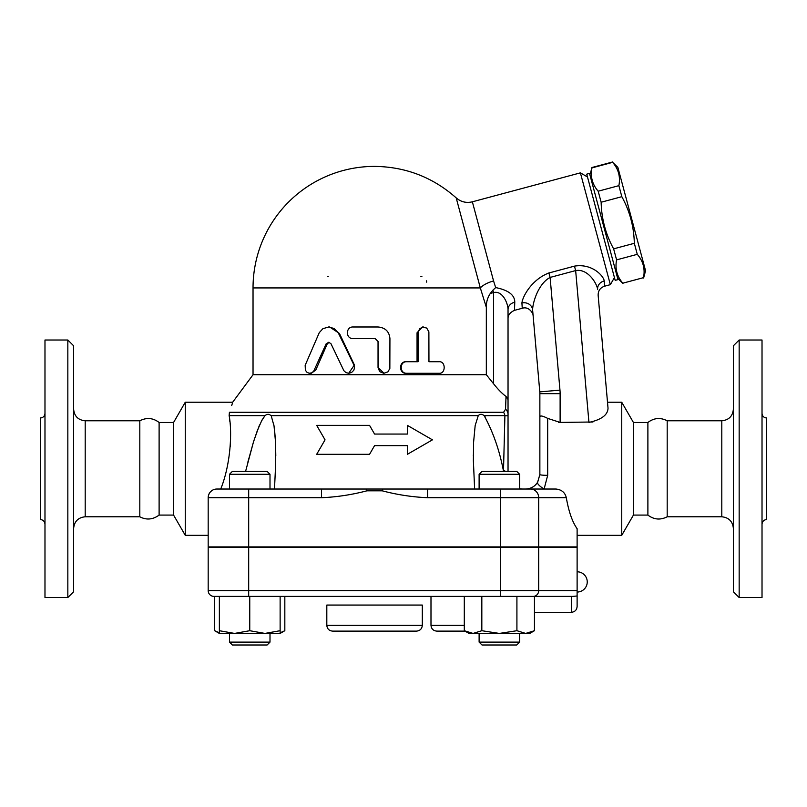 <?xml version="1.0" encoding="UTF-8"?>
<svg xmlns="http://www.w3.org/2000/svg" width="807" height="807" viewBox="0 0 807 807"><rect width="100%" height="100%" fill="white"/><g stroke="black" fill="none" stroke-linecap="round" stroke-linejoin="round"><path stroke-width="1.21" d="M44.98 524.187C44.688 521.403 43.144 519.859 40.35 519.557L40.35 417.996C43.154 417.713 44.698 416.17 44.98 413.366M44.98 597.543L44.98 340.009L67.838 340.009L67.838 597.543L44.98 597.543M67.838 597.543L73.629 591.753L73.629 345.8L67.838 340.009M85.199 516.783L139.813 516.783L139.813 420.78L85.199 420.78L85.199 516.783C78.218 517.519 74.365 521.372 73.629 528.353M139.813 516.783C146.41 520.233 152.846 519.668 159.11 515.078L159.11 422.475C153.027 417.865 146.602 417.3 139.813 420.78M159.11 515.078L173.576 515.078L173.576 422.475L159.11 422.475M173.576 515.078L185.267 535.334L185.267 402.229L173.576 422.475M208.176 535.334L185.267 535.334M503.538 469.291L504.9 415.655C507.23 416.039 508.279 415.615 508.037 414.374A8.685 7.404 180 0 0 505.565 409.21L503.588 412.276L229.42 412.276C233.838 398.91 233.838 398.91 229.42 412.276L229.127 415.645C232.315 431.856 230.701 464.287 220.735 489.032M231.72 405.507L232.325 403.48M230.207 446.574L230.59 438.695M229.874 421.658L229.622 419.398M215.56 489.133L213.623 489.667M211.948 490.555L210.688 491.604M209.659 492.865L208.771 494.57M216.861 489.032A8.685 8.685 0 0 0 208.176 497.717L208.176 546.904L577.116 546.904L577.116 528.716C572.304 521.857 568.703 511.527 566.312 497.717C565.082 492.522 561.611 489.637 555.912 489.032L216.861 489.032A8.685 8.685 0 0 0 208.176 497.717A8.685 8.685 0 0 1 208.398 495.791M577.116 590.603L577.116 547.196L208.176 547.196L208.176 590.603A5.79 5.79 0 0 0 213.966 596.383L572.778 596.383L571.326 596.383L571.326 612.301C574.846 611.958 576.773 610.031 577.116 606.511L577.116 590.603L208.176 590.603A5.79 5.79 0 0 0 213.966 596.383A5.79 5.79 0 0 1 208.176 590.603M208.176 497.717L248.687 497.717L248.687 489.032L229.501 489.032L229.501 474.274L270.002 474.274L270.002 489.032M270.002 474.274L267.117 471.379L232.386 471.379L229.501 474.274M577.116 606.511L577.116 595.99L572.778 596.383M516.914 630.711L516.914 596.383L534.456 596.383L534.456 630.711L525.69 633.424L499.372 633.424L516.914 630.711L525.69 633.424L529.755 633.424L534.456 630.711M219.373 633.424L219.373 630.711L234.565 633.424L219.373 633.424L214.672 630.711L219.373 632.809M219.373 596.383L219.373 630.711M234.565 633.424L249.756 630.711L264.938 633.424L234.565 633.424M249.756 596.383L249.756 630.711M264.938 633.424L280.13 630.711L280.13 633.424L264.938 633.424M280.13 596.383L280.13 630.711M481.829 630.711L499.372 633.424L473.063 633.424L481.829 630.711L481.829 596.383M270.002 642.11L229.501 642.11L229.501 633.424L229.501 642.11L232.386 644.995L267.117 644.995L270.002 642.11L270.002 633.424M464.297 596.383L464.297 630.711L473.063 633.424L468.988 633.424L464.297 630.711M519.627 642.11L479.116 642.11L479.116 633.424L479.116 642.11L482.011 644.995L516.742 644.995L519.627 642.11L519.627 633.424M214.672 596.383L214.672 630.711M280.13 632.809L284.831 630.711L284.831 596.383M430.988 596.383L430.988 625.324C431.331 628.835 433.258 630.771 436.779 631.114L464.983 631.114L436.779 631.114M474.627 489.032L473.376 460.686L473.588 442.236L475.172 425.521L478.258 415.645C479.994 413.87 481.95 413.87 484.139 415.645C493.158 432.118 499.614 450.659 503.507 471.258L503.538 471.379M271.445 416.654L274.037 425.995L275.53 442.075L275.701 463.147L274.501 489.032M407.374 454.311L407.374 445.625L407.374 454.311L432.441 439.845L407.374 425.37L407.374 434.055L407.374 425.37M316.687 454.311L325.039 439.845L316.687 454.311L369.556 454.311L374.559 445.625L407.374 445.625M369.556 425.37L374.559 434.055L369.556 425.37L316.687 425.37L325.039 439.845M522.502 489.032L519.627 488.739L522.502 489.032M503.588 412.276A8.685 7.495 90 0 1 504.9 415.645L503.507 470.37A20.256 6.658 0 0 1 505.565 471.379M503.507 470.37L503.507 471.258M556.255 489.042L544.11 489.032L547.681 475.333A7.818 0.767 180 0 1 539.863 474.566L537.553 482.415C534.718 486.621 530.673 488.83 525.397 489.032M427.609 489.032L427.609 497.717L538.693 497.717A8.685 8.201 -90 0 0 530.492 489.032L544.11 489.032A7.818 2.028 32.9 0 1 537.553 482.415M479.116 489.032L479.116 474.274L519.627 474.274L519.627 489.032M519.627 474.274L516.742 471.379L482.011 471.379L479.116 474.274M485.178 416.937L484.139 415.645L504.9 415.645M275.792 455.612L275.53 442.165M275.459 440.652L274.511 429.334M274.007 425.814L273.835 424.825M245.59 471.379L253.398 442.236L257.453 430.272L261.922 420.185L264.989 415.645L261.397 421.183M259.672 424.815L259.239 425.814M259.087 426.157L253.892 440.652M253.418 442.165L247.86 462.149M229.127 415.645L264.989 415.645C267.248 413.88 269.205 413.88 270.87 415.645L478.258 415.645M407.374 434.055L374.559 434.055M248.687 546.904L248.687 497.717L321.519 497.717L321.519 489.032M321.519 497.717C336.791 497.051 351.902 494.762 366.862 490.827L366.449 489.032M382.679 489.032L382.266 490.827C397.226 494.762 412.337 497.051 427.609 497.717M209.326 493.4A8.685 8.685 0 0 1 211.656 490.767M505.565 409.21L506.019 396.419L508.037 399.606L508.037 309.505C508.047 303.664 502.67 290.278 493.571 292.578L493.571 383.769L486.328 374.73L253.035 374.73L232.668 402.229L185.267 402.229M508.037 471.379L508.037 399.606M506.019 396.419C502.196 393.655 498.04 389.438 493.571 383.769M547.933 273.27L548.911 272.978C531.611 279.515 522.502 296.714 521.917 303.008L522.25 308.264L514.473 310.352L514.775 302.242C514.795 295.029 508.43 290.147 495.68 287.585L492.916 290.157L493.571 292.578L490.303 293.445C487.549 297.622 486.228 302.252 486.328 307.326L486.288 307.225M514.775 302.242A8.685 7.455 0 0 0 508.037 309.505L508.037 318.735C507.885 315.244 510.024 312.44 514.473 310.352M495.68 287.585L493.571 280.967M480.115 287.151L456.278 198.189L480.326 287.928L253.035 287.928A121.534 121.534 0 0 1 374.559 166.393C405.679 166.777 432.895 177.278 456.207 197.897C460.928 201.942 466.315 203.243 472.357 201.811L580.394 172.859L610.354 284.659L604.554 286.213L604.231 280.957C603.676 275.944 591.995 263.193 574.463 266.139L548.911 272.978L550.112 277.426L575.653 270.577L574.463 266.139M522.21 300.638L522.422 299.942M587.476 176.955L580.394 172.859M615.186 280.372L586.729 174.161L589.524 173.404L617.991 279.615L615.186 280.372M589.897 174.806L591.945 167.896C590.23 176.683 592.318 184.45 598.189 191.209L601.144 202.234C601.518 218.788 605.684 234.323 613.633 248.849L616.588 259.874C614.884 268.66 616.962 276.428 622.833 283.186L643.522 277.648C645.227 268.862 643.149 261.085 637.278 254.336L634.322 243.31C633.949 226.757 629.783 211.212 621.834 196.686L618.878 185.66C620.583 176.874 618.505 169.107 612.634 162.348L617.849 167.321L645.56 270.728L643.613 277.991M622.833 283.186L643.522 277.648M616.588 259.874L637.278 254.336M613.633 248.849L634.322 243.31M601.144 202.234L621.834 196.686M598.189 191.209L618.878 185.66M591.945 167.896L612.634 162.348M486.328 374.73L486.328 307.326L480.326 287.928A17.361 7.223 165 0 1 493.571 280.957L472.428 202.063L493.571 280.957M420.861 276.347A5.79 5.79 0 0 1 421.89 276.448A5.79 5.79 0 0 0 420.861 276.347M426.5 280.836A5.79 5.79 0 0 1 426.651 282.137A5.79 5.79 0 0 0 426.5 280.836M327.44 276.408A5.79 5.79 0 0 1 328.267 276.347M328.58 326.986L329.649 326.986L339.465 333.493L354.394 364.966L348.685 373.288L351.57 372.521L353.799 370.252L354.495 367.901L354.071 365.309L338.183 332.645L334.027 328.479L328.721 326.986L322.881 328.691L319.269 332.666L305.167 365.309L305.389 370.252L307.013 372.33L309.142 373.238L311.593 372.905L313.641 371.301L326.109 343.903L328.701 342.279L330.941 343.661L343.873 370.695L345.931 372.592L348.685 373.288M329.115 342.329L327.238 343.903L315.789 370.04L311.29 373.288L309.777 373.288M437.838 373.288L406.032 373.288C398.779 373.641 398.779 361.354 406.032 361.718L417.048 361.718L417.048 332.777L422.424 326.986L426.711 328.076L428.88 331.838L428.951 361.718L437.838 361.718M384.031 373.288L378.039 367.498L378.039 341.462L375.144 338.567L378.12 341.462L378.271 368.819L380.137 371.856L383.839 373.288L387.925 371.856L389.852 368.446L389.932 338.567C389.246 331.536 385.302 327.672 378.12 326.986L353.042 326.986C345.547 326.633 345.547 338.92 353.042 338.567L375.154 338.567M428.951 361.718L439.351 361.718C445.787 361.354 445.787 373.641 439.351 373.288L406.778 373.288C399.364 373.641 399.364 361.354 406.778 361.718L418.066 361.718L418.107 332.02L419.811 328.55L423.564 326.986M406.032 361.718L406.778 361.718M406.032 373.288L406.778 373.288M492.916 290.157L490.303 293.445M521.917 303.008A8.685 7.888 175 0 1 532.61 309.888C532.67 302.766 538.178 283.761 550.112 277.426L559.967 390.124A40.511 40.511 0 0 1 560.119 393.655L539.863 393.655L539.863 474.566L537.654 482.263L535.555 484.866M604.554 286.213C600.216 287.716 598.078 290.762 598.148 295.352L608.024 408.171C607.832 414.929 601.467 419.68 588.939 422.414L575.653 270.577C587.94 268.348 596.958 283.61 597.624 289.35A8.685 7.888 175 0 1 604.231 280.957M598.148 295.352L608.024 408.171L607.5 402.229L621.733 402.229L621.733 535.334L577.116 535.334M592.923 422L560.119 422.414L547.681 418.389C542.748 415.857 540.145 415.343 539.863 416.866M532.61 309.888L539.792 391.889A20.256 20.256 0 0 1 539.863 393.655M507.482 397.79L506.998 397.195M531.874 487.499L532.892 486.934M558.414 422.333L560.119 422.414L560.119 393.655M559.967 390.124L539.792 391.889L533.145 315.9C533.709 314.559 529.543 305.903 522.25 308.264M667.187 516.783L667.187 420.78L721.801 420.78L721.801 516.783L667.187 516.783C660.398 520.253 653.963 519.688 647.89 515.078L633.424 515.078L633.424 422.475L621.733 402.229M633.424 515.078L621.733 535.334M647.89 515.078L647.89 422.475L633.424 422.475M721.801 516.783C728.782 517.519 732.635 521.372 733.371 528.353M733.371 345.8L733.371 591.753L739.162 597.543L739.162 340.009L733.371 345.8M739.162 597.543L762.02 597.543L762.02 340.009L739.162 340.009M762.02 524.187C762.312 521.403 763.856 519.859 766.65 519.557L766.65 417.996C763.846 417.713 762.302 416.17 762.02 413.366M332.605 631.114L416.523 631.114C420.033 630.771 421.97 628.835 422.313 625.324L326.815 625.324C327.158 628.835 329.095 630.771 332.605 631.114M326.815 625.324L326.815 605.068L422.313 605.068L422.313 625.324M538.693 546.904L538.693 497.717L566.312 497.717M538.693 547.196L538.693 590.603A5.79 5.467 -90 0 1 533.225 596.383M500.441 596.383L500.441 547.196M248.687 596.383L248.687 547.196M464.297 625.324L430.988 625.324M500.441 546.904L500.441 489.032M366.862 490.827L382.266 490.827M339.465 333.493L338.627 333.493M315.789 370.04L314.387 370.04M327.238 343.903L326.109 343.903M417.048 332.777L418.066 332.777M547.681 475.333L547.681 418.389M85.199 420.78C78.178 420.084 74.315 416.23 73.629 409.199M482.011 644.995L479.116 642.11M280.13 633.424L284.831 630.711M232.386 644.995L229.501 642.11M577.116 592.045A10.128 10.128 0 0 0 587.244 581.918A10.128 10.128 0 0 0 577.116 571.79M534.456 612.301L571.326 612.301M473.336 455.612L473.336 454.906L473.336 455.612M275.792 455.905L275.792 454.906L275.792 455.905M614.44 277.578L610.354 284.659M617.607 278.223L622.923 283.539M591.844 167.543L612.533 162.005M253.035 287.928L253.035 374.73M647.89 422.475C653.963 417.865 660.398 417.3 667.187 420.78M721.801 420.78C728.822 420.084 732.685 416.23 733.371 409.199"/></g></svg>

